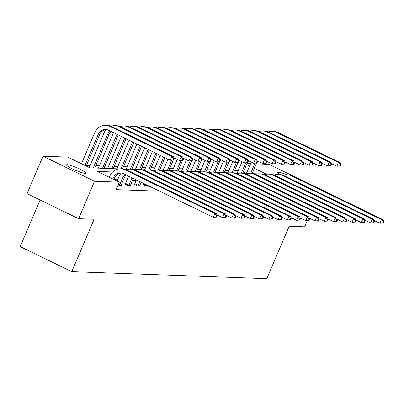 <?xml version="1.0" encoding="UTF-8"?>
<svg xmlns="http://www.w3.org/2000/svg" width="404" height="404" viewBox="0 0 404 404"><rect width="100%" height="100%" fill="white"/><g stroke="black" fill="none" stroke-linecap="round" stroke-linejoin="round"><path stroke-width="0.61" d="M280.093 174.558A10.519 1.449 -156.9 0 1 277.77 172.473A10.519 1.449 -156.9 0 1 278.528 172.266A10.519 1.449 -156.9 0 1 286.88 174.796M85.118 173.341A10.519 1.449 -156.9 0 1 73.988 169.614A10.519 1.449 -156.9 0 1 66.524 164.882A10.519 1.449 -156.9 0 1 67.281 164.67A10.519 1.449 -156.9 0 1 78.416 168.402A10.519 1.449 -156.9 0 1 85.875 173.134A10.519 1.449 -156.9 0 1 85.118 173.341M40.087 199.985L20.2 246.607L71.75 271.665L266.807 278.674L289.163 226.27L304.672 226.826L307.293 220.67M71.75 271.665L94.107 219.261L78.598 218.7L27.043 193.642L43.011 156.212L67.771 157.1L89.855 167.837L119.079 168.887M238.138 170.826L234.512 170.695M228.886 170.493L225.26 170.367M219.635 170.16L216.009 170.034M210.383 169.832L206.757 169.7M201.131 169.498L197.506 169.367M191.88 169.165L188.249 169.034M182.628 168.832L178.997 168.7M173.377 168.498L169.746 168.367M164.125 168.165L160.494 168.039M154.873 167.832L151.242 167.705M145.622 167.503L141.991 167.372M136.37 167.17L132.739 167.039M127.119 166.837L123.488 166.706M117.867 166.504L114.236 166.372M108.615 166.17L104.984 166.039M99.364 165.837L95.733 165.711M90.112 165.509L86.481 165.377M246.955 163.544L250.581 163.676M256.207 163.878L269.084 164.337L291.986 175.472M78.598 218.7L94.561 181.27L43.011 156.212M134.497 184.189L133.83 184.168L137.309 185.86L140.279 185.966L139.683 185.678M118.16 184.881L118.806 185.194L121.776 185.3L121.18 185.012M136.178 180.426L132.547 180.295M126.927 180.093L123.296 179.962M117.675 179.76L114.125 179.634M112.655 171.978L97.238 171.427L119.321 182.159L116.13 189.648L159.636 191.208M125.245 183.86L124.578 183.835L128.058 185.527L131.027 185.633L130.431 185.345M143.748 184.522L143.082 184.502L146.561 186.194L149.531 186.3L148.935 186.012L148.864 186.274M119.321 182.159L94.561 181.27M262.676 174.048L266.408 174.185L254.318 168.306M249.586 166.009L246.536 164.524M123.902 169.059L128.331 169.22M133.153 169.392L137.582 169.554M142.405 169.725L146.834 169.882M151.657 170.059L156.085 170.215M160.908 170.392L165.337 170.549M170.16 170.72L174.589 170.882M179.411 171.054L183.84 171.215M188.663 171.387L193.092 171.548M197.915 171.72L202.343 171.882M207.166 172.053L211.595 172.21M216.418 172.387L220.847 172.543M225.669 172.72L230.098 172.877M234.921 173.048L239.35 173.21M244.173 173.382L248.601 173.543M253.424 173.715L257.853 173.877M246.324 173.462L243.344 172.013M114.059 179.603L114.827 177.8A8.216 7.661 92.1 0 1 121.346 172.988M112.812 178.997L113.342 177.745A8.216 7.661 92.1 0 1 120.604 172.922A8.216 7.661 92.1 0 1 123.503 173.649L213.302 217.291L214.898 213.549L125.099 169.902A12.327 11.494 -87.9 0 0 120.756 168.816A12.327 11.494 -87.9 0 0 109.863 176.053L109.327 177.3M216.63 217.089L213.302 217.291L216.63 217.089L217.271 215.59L216.675 215.569L216.039 217.069M216.675 215.569L214.898 213.549L216.382 213.605L126.583 169.958A12.327 11.494 -87.9 0 0 122.235 168.867L120.756 168.816M216.382 213.605L217.271 215.59M173.669 160.055L174.311 158.555L173.715 158.535L173.079 160.034L173.669 160.055L170.342 160.262L171.942 156.515L110.009 126.412A12.327 11.494 -87.9 0 0 105.661 125.326A12.327 11.494 -87.9 0 0 94.768 132.562L81.462 163.756M84.946 165.448L98.253 134.259A8.216 7.661 92.1 0 1 105.515 129.431A8.216 7.661 92.1 0 1 108.408 130.159L170.342 160.262L173.079 160.034M86.193 166.054L99.732 134.31A8.216 7.661 92.1 0 1 106.252 129.497M173.715 158.535L171.942 156.515L173.422 156.57L111.489 126.467A12.327 11.494 -87.9 0 0 107.141 125.381L105.661 125.326M173.422 156.57L174.311 158.555M121.109 185.279L124.078 178.134A8.216 7.661 92.1 0 1 126.366 175.038M118.478 184.133L119.751 184.754L122.594 178.078A8.216 7.661 92.1 0 1 125.417 174.578M119.751 184.754L119.473 185.219M121.256 172.993A12.327 11.494 -87.9 0 0 119.114 176.386L117.109 181.083M225.881 217.423L226.523 215.923L225.927 215.903L225.291 217.397L225.881 217.423L222.553 217.625L224.149 213.883L134.35 170.236A12.327 11.494 -87.9 0 0 130.007 169.15A12.327 11.494 -87.9 0 0 126.093 169.736M216.963 214.908L222.553 217.625L225.291 217.397M225.927 215.903L224.149 213.883L225.634 213.938L135.835 170.291A12.327 11.494 -87.9 0 0 131.487 169.2L130.007 169.15M225.634 213.938L226.523 215.923M130.361 185.613L133.33 178.467A8.216 7.661 92.1 0 1 133.345 178.432M125.104 184.093L125.518 183.391L129.002 185.083L131.845 178.411A8.216 7.661 92.1 0 1 132.118 177.836M129.002 185.083L128.725 185.552M128.629 176.139A12.327 11.494 -87.9 0 0 128.366 176.72L125.518 183.391M235.133 217.751L235.774 216.256L235.178 216.236L234.542 217.731L235.133 217.751L231.805 217.958L233.401 214.216L143.602 170.569A12.327 11.494 -87.9 0 0 139.259 169.483A12.327 11.494 -87.9 0 0 135.345 170.069M226.22 215.241L231.805 217.958L234.542 217.731M235.178 216.236L233.401 214.216L234.886 214.266L145.087 170.624A12.327 11.494 -87.9 0 0 140.738 169.534L139.259 169.483M234.886 214.266L235.774 216.256M106.161 129.502A12.327 11.494 -87.9 0 0 104.02 132.896L89.244 167.539M93.268 167.958L107.504 134.588A8.216 7.661 92.1 0 1 110.322 131.088M94.753 168.013L108.984 134.643A8.216 7.661 92.1 0 1 111.272 131.547M182.921 160.388L183.562 158.888L182.967 158.868L182.33 160.368L182.921 160.388L179.593 160.59L181.194 156.848L119.261 126.745A12.327 11.494 -87.9 0 0 114.913 125.659A12.327 11.494 -87.9 0 0 110.999 126.245M174.008 157.873L179.593 160.59L182.33 160.368M182.967 158.868L181.194 156.848L182.674 156.904L120.74 126.8A12.327 11.494 -87.9 0 0 116.392 125.71L114.913 125.659M182.674 156.904L183.562 158.888M113.534 132.648A12.327 11.494 -87.9 0 0 113.272 133.229L98.379 168.145M102.52 168.291L116.756 134.921A8.216 7.661 92.1 0 1 117.029 134.345M104.005 168.347L118.236 134.976A8.216 7.661 92.1 0 1 118.251 134.941M192.173 160.721L192.814 159.221L192.218 159.201L191.582 160.696L192.173 160.721L188.845 160.923L190.446 157.181L128.512 127.078A12.327 11.494 -87.9 0 0 124.164 125.992A12.327 11.494 -87.9 0 0 120.251 126.578M183.259 158.206L188.845 160.923L191.582 160.696M192.218 159.201L190.446 157.181L191.925 157.237L129.992 127.134A12.327 11.494 -87.9 0 0 125.644 126.043L124.164 125.992M191.925 157.237L192.814 159.221M139.612 185.941L141.127 182.214M134.355 184.426L134.769 183.724L138.254 185.416L139.88 181.608M138.254 185.416L137.976 185.885M136.395 179.911L134.769 183.724M244.385 218.084L245.026 216.589L244.43 216.569L243.794 218.064L244.385 218.084L241.057 218.291L242.653 214.549L152.853 170.902A12.327 11.494 -87.9 0 0 148.51 169.811A12.327 11.494 -87.9 0 0 144.597 170.397M235.471 215.574L241.057 218.291L243.794 218.064M244.43 216.569L242.653 214.549L244.137 214.6L154.338 170.953A12.327 11.494 -87.9 0 0 149.99 169.867L148.51 169.811M244.137 214.6L245.026 216.589M121.301 136.421L107.631 168.473M111.772 168.625L124.785 138.118M113.256 168.675L126.033 138.724M201.424 161.05L202.066 159.555L201.47 159.535L200.833 161.029L201.424 161.05L198.096 161.257L199.697 157.515L137.764 127.412A12.327 11.494 -87.9 0 0 133.416 126.326A12.327 11.494 -87.9 0 0 129.502 126.912M192.511 158.54L198.096 161.257L200.833 161.029M201.47 159.535L199.697 157.515L201.177 157.565L139.244 127.467A12.327 11.494 -87.9 0 0 134.896 126.376L133.416 126.326M201.177 157.565L202.066 159.555M143.607 184.754L144.021 184.057L147.505 185.749L147.662 185.386M147.505 185.749L147.228 186.219M144.178 183.694L144.021 184.057M253.636 218.418L254.278 216.923L253.682 216.898L253.045 218.397L253.636 218.418L250.308 218.625L251.904 214.883L162.105 171.235A12.327 11.494 -87.9 0 0 157.762 170.145A12.327 11.494 -87.9 0 0 153.848 170.73M244.723 215.908L250.308 218.625L253.045 218.397M253.682 216.898L251.904 214.883L253.389 214.933L163.59 171.286A12.327 11.494 -87.9 0 0 159.242 170.2L157.762 170.145M253.389 214.933L254.278 216.923M129.083 140.203L116.882 168.806M121.079 168.827L132.568 141.9M122.558 168.887L133.815 142.506M210.676 161.383L211.317 159.888L210.721 159.868L210.085 161.363L210.676 161.383L207.348 161.59L208.949 157.848L147.016 127.745A12.327 11.494 -87.9 0 0 142.668 126.654A12.327 11.494 -87.9 0 0 138.754 127.24M201.763 158.873L207.348 161.59L210.085 161.363M210.721 159.868L208.949 157.848L210.428 157.898L148.495 127.795A12.327 11.494 -87.9 0 0 144.147 126.71L142.668 126.654M210.428 157.898L211.317 159.888M262.888 218.751L263.529 217.256L262.933 217.231L262.297 218.731L262.888 218.751L259.56 218.958L261.156 215.211L171.357 171.569A12.327 11.494 -87.9 0 0 167.014 170.478A12.327 11.494 -87.9 0 0 163.1 171.064M253.975 216.241L259.56 218.958L262.297 218.731M262.933 217.231L261.156 215.211L262.64 215.266L172.841 171.619A12.327 11.494 -87.9 0 0 168.493 170.533L167.014 170.478M262.64 215.266L263.529 217.256M136.865 143.986L126.134 169.14M130.33 169.16L140.345 145.677M131.81 169.215L141.592 146.283M219.928 161.716L220.569 160.221L219.978 160.196L219.337 161.696L219.928 161.716L216.6 161.923L218.2 158.181L156.267 128.078A12.327 11.494 -87.9 0 0 151.919 126.987A12.327 11.494 -87.9 0 0 148.01 127.573M211.014 159.206L216.6 161.923L219.337 161.696M219.978 160.196L218.2 158.181L219.68 158.232L157.747 128.129A12.327 11.494 -87.9 0 0 153.399 127.043L151.919 126.987M219.68 158.232L220.569 160.221M272.139 219.084L272.781 217.584L272.185 217.564L271.549 219.064L272.139 219.084L268.811 219.291L270.412 215.544L180.608 171.897A12.327 11.494 -87.9 0 0 176.265 170.811A12.327 11.494 -87.9 0 0 172.351 171.397M263.226 216.574L268.811 219.291L271.549 219.064M272.185 217.564L270.412 215.544L271.892 215.6L182.093 171.953A12.327 11.494 -87.9 0 0 177.745 170.862L176.265 170.811M271.892 215.6L272.781 217.584M144.642 147.768L135.385 169.473M139.582 169.493L148.127 149.46M141.062 169.549L149.374 150.066M229.179 162.049L229.82 160.555L229.23 160.529L228.588 162.029L229.179 162.049L225.851 162.257L227.452 158.509L165.519 128.411A12.327 11.494 -87.9 0 0 161.171 127.321A12.327 11.494 -87.9 0 0 157.262 127.906M220.266 159.54L225.851 162.257L228.588 162.029M229.23 160.529L227.452 158.509L228.932 158.565L166.998 128.462A12.327 11.494 -87.9 0 0 162.65 127.376L161.171 127.321M228.932 158.565L229.82 160.555M281.391 219.417L282.032 217.918L281.436 217.897L280.8 219.397L281.391 219.417L278.063 219.619L279.664 215.877L189.865 172.23A12.327 11.494 -87.9 0 0 185.517 171.144A12.327 11.494 -87.9 0 0 181.603 171.73M272.478 216.903L278.063 219.619L280.8 219.397M281.436 217.897L279.664 215.877L281.144 215.933L191.344 172.286A12.327 11.494 -87.9 0 0 186.996 171.195L185.517 171.144M281.144 215.933L282.032 217.918M152.424 151.55L144.637 169.806M148.834 169.826L155.909 153.242M150.313 169.882L157.156 153.848M238.436 162.383L239.072 160.883L238.481 160.863L237.84 162.363L238.436 162.383L235.103 162.59L236.704 158.843L174.77 128.74A12.327 11.494 -87.9 0 0 170.422 127.654A12.327 11.494 -87.9 0 0 166.514 128.24M229.517 159.873L235.103 162.59L237.84 162.363M238.481 160.863L236.704 158.843L238.183 158.898L176.25 128.795A12.327 11.494 -87.9 0 0 171.902 127.704L170.422 127.654M238.183 158.898L239.072 160.883M290.643 219.751L291.284 218.251L290.688 218.231L290.052 219.726L290.643 219.751L287.315 219.953L288.916 216.211L199.116 172.564A12.327 11.494 -87.9 0 0 194.768 171.478A12.327 11.494 -87.9 0 0 190.855 172.064M281.729 217.236L287.315 219.953L290.052 219.726M290.688 218.231L288.916 216.211L290.395 216.266L200.596 172.619A12.327 11.494 -87.9 0 0 196.248 171.528L194.768 171.478M290.395 216.266L291.284 218.251M160.206 155.333L153.889 170.14M158.085 170.16L163.686 157.025M159.565 170.215L164.933 157.631M247.687 162.716L248.324 161.216L247.733 161.196L247.091 162.691L247.687 162.716L244.354 162.918L245.955 159.176L184.022 129.073A12.327 11.494 -87.9 0 0 179.674 127.987A12.327 11.494 -87.9 0 0 175.765 128.573M238.769 160.201L244.354 162.918L247.091 162.691M247.733 161.196L245.955 159.176L247.435 159.232L185.502 129.129A12.327 11.494 -87.9 0 0 181.159 128.038L179.674 127.987M247.435 159.232L248.324 161.216M299.894 220.079L300.536 218.584L299.94 218.564L299.303 220.059L299.894 220.079L296.566 220.286L298.167 216.544L208.368 172.897A12.327 11.494 -87.9 0 0 204.02 171.806A12.327 11.494 -87.9 0 0 200.106 172.397M290.981 217.569L296.566 220.286L299.303 220.059M299.94 218.564L298.167 216.544L299.647 216.594L209.848 172.952A12.327 11.494 -87.9 0 0 205.5 171.862L204.02 171.806M299.647 216.594L300.536 218.584M309.146 220.412L309.787 218.917L309.191 218.897L308.555 220.392L309.146 220.412L305.818 220.619L307.419 216.877L217.62 173.23A12.327 11.494 -87.9 0 0 213.272 172.139A12.327 11.494 -87.9 0 0 209.358 172.725M300.233 217.902L305.818 220.619L308.555 220.392M309.191 218.897L307.419 216.877L308.898 216.928L219.099 173.281A12.327 11.494 -87.9 0 0 214.751 172.195L213.272 172.139M308.898 216.928L309.787 218.917M318.397 220.746L319.039 219.251L318.443 219.226L317.807 220.725L318.397 220.746L315.07 220.953L316.67 217.211L226.871 173.563A12.327 11.494 -87.9 0 0 222.523 172.473A12.327 11.494 -87.9 0 0 218.609 173.058M309.484 218.236L315.07 220.953L317.807 220.725M318.443 219.226L316.67 217.211L318.15 217.261L228.351 173.614A12.327 11.494 -87.9 0 0 224.003 172.528L222.523 172.473M318.15 217.261L319.039 219.251M327.649 221.079L328.29 219.584L327.695 219.559L327.058 221.059L327.649 221.079L324.321 221.286L325.922 217.539L236.123 173.897A12.327 11.494 -87.9 0 0 231.775 172.806A12.327 11.494 -87.9 0 0 227.861 173.392M318.736 218.569L324.321 221.286L327.058 221.059M327.695 219.559L325.922 217.539L327.402 217.594L237.602 173.947A12.327 11.494 -87.9 0 0 233.254 172.862L231.775 172.806M327.402 217.594L328.29 219.584M336.901 221.412L337.542 219.912L336.951 219.892L336.31 221.392L336.901 221.412L333.573 221.619L335.174 217.872L245.374 174.225A12.327 11.494 -87.9 0 0 241.026 173.139A12.327 11.494 -87.9 0 0 237.113 173.725M327.987 218.902L333.573 221.619L336.31 221.392M336.951 219.892L335.174 217.872L336.653 217.928L246.854 174.281A12.327 11.494 -87.9 0 0 242.506 173.19L241.026 173.139M336.653 217.928L337.542 219.912M346.152 221.746L346.794 220.246L346.203 220.225L345.561 221.725L346.152 221.746L342.824 221.947L344.425 218.205L254.626 174.558A12.327 11.494 -87.9 0 0 250.278 173.473A12.327 11.494 -87.9 0 0 246.364 174.058M337.239 219.231L342.824 221.947L345.561 221.725M346.203 220.225L344.425 218.205L345.905 218.261L256.106 174.614A12.327 11.494 -87.9 0 0 251.758 173.523L250.278 173.473M345.905 218.261L346.794 220.246M355.404 222.079L356.045 220.579L355.454 220.559L354.813 222.054L355.404 222.079L352.076 222.281L353.677 218.539L263.878 174.892A12.327 11.494 -87.9 0 0 259.53 173.806A12.327 11.494 -87.9 0 0 255.616 174.392M346.491 219.564L352.076 222.281L354.813 222.054M355.454 220.559L353.677 218.539L355.156 218.594L265.357 174.947A12.327 11.494 -87.9 0 0 261.009 173.856L259.53 173.806M355.156 218.594L356.045 220.579M364.661 222.407L365.297 220.912L364.706 220.892L364.065 222.387L364.661 222.407L361.327 222.614L362.928 218.872L273.129 175.225A12.327 11.494 -87.9 0 0 268.781 174.134A12.327 11.494 -87.9 0 0 264.867 174.725M355.742 219.897L361.327 222.614L364.065 222.387M364.706 220.892L362.928 218.872L364.408 218.923L274.609 175.28A12.327 11.494 -87.9 0 0 270.261 174.19L268.781 174.134M364.408 218.923L365.297 220.912M373.912 222.74L374.548 221.246L373.958 221.225L373.316 222.72L373.912 222.74L370.579 222.947L372.18 219.205L282.381 175.558A12.327 11.494 -87.9 0 0 278.033 174.467A12.327 11.494 -87.9 0 0 274.119 175.053M364.994 220.231L370.579 222.947L373.316 222.72M373.958 221.225L372.18 219.205L373.66 219.256L283.861 175.609A12.327 11.494 -87.9 0 0 279.512 174.523L278.033 174.467M373.66 219.256L374.548 221.246M383.164 223.074L383.8 221.579L383.209 221.554L382.568 223.053L383.164 223.074L379.831 223.281L381.432 219.539L291.632 175.892A12.327 11.494 -87.9 0 0 287.284 174.801A12.327 11.494 -87.9 0 0 283.371 175.387M374.245 220.564L379.831 223.281L382.568 223.053M383.209 221.554L381.432 219.539L382.911 219.589L293.112 175.942A12.327 11.494 -87.9 0 0 288.764 174.856L287.284 174.801M382.911 219.589L383.8 221.579M167.983 159.115L163.14 170.473M167.337 170.488L171.68 160.307M168.816 170.549L173.271 160.11M256.939 163.049L257.575 161.549L256.984 161.529L256.343 163.024L256.939 163.049L253.606 163.251L255.207 159.509L193.274 129.406A12.327 11.494 -87.9 0 0 188.926 128.321A12.327 11.494 -87.9 0 0 185.017 128.906M248.021 160.534L253.606 163.251L256.343 163.024M256.984 161.529L255.207 159.509L256.686 159.565L194.753 129.462A12.327 11.494 -87.9 0 0 190.41 128.371L188.926 128.321M256.686 159.565L257.575 161.549M177.235 159.444L172.392 170.801M176.588 170.821L180.931 160.641M178.068 170.882L182.522 160.444M266.191 163.378L266.827 161.883L266.236 161.863L265.595 163.357L266.191 163.378L262.863 163.585L264.458 159.843L202.525 129.74A12.327 11.494 -87.9 0 0 198.177 128.649A12.327 11.494 -87.9 0 0 194.268 129.24M257.272 160.868L262.863 163.585L265.595 163.357M266.236 161.863L264.458 159.843L265.938 159.893L204.005 129.795A12.327 11.494 -87.9 0 0 199.662 128.704L198.177 128.649M265.938 159.893L266.827 161.883M186.486 159.777L181.643 171.134M185.84 171.155L190.183 160.974M187.32 171.215L191.774 160.777M275.442 163.711L276.078 162.216L275.488 162.196L274.846 163.691L275.442 163.711L272.114 163.918L273.71 160.176L211.777 130.073A12.327 11.494 -87.9 0 0 207.429 128.982A12.327 11.494 -87.9 0 0 203.52 129.568M266.524 161.201L272.114 163.918L274.846 163.691M275.488 162.196L273.71 160.176L275.19 160.226L213.256 130.123A12.327 11.494 -87.9 0 0 208.913 129.038L207.429 128.982M275.19 160.226L276.078 162.216M195.738 160.11L190.895 171.468M195.092 171.488L199.435 161.307M196.571 171.543L201.025 161.11M284.694 164.044L285.33 162.549L284.739 162.524L284.098 164.024L284.694 164.044L281.366 164.251L282.962 160.509L221.028 130.406A12.327 11.494 -87.9 0 0 216.68 129.315A12.327 11.494 -87.9 0 0 212.772 129.901M275.775 161.534L281.366 164.251L284.098 164.024M284.739 162.524L282.962 160.509L284.441 160.56L222.508 130.457A12.327 11.494 -87.9 0 0 218.165 129.371L216.68 129.315M284.441 160.56L285.33 162.549M204.99 160.444L200.147 171.801M204.343 171.821L208.686 161.635M205.823 171.877L210.277 161.438M293.945 164.377L294.582 162.878L293.991 162.857L293.349 164.357L293.945 164.377L290.617 164.585L292.213 160.837L230.28 130.739A12.327 11.494 -87.9 0 0 225.932 129.649A12.327 11.494 -87.9 0 0 222.023 130.234M285.027 161.868L290.617 164.585L293.349 164.357M293.991 162.857L292.213 160.837L293.693 160.893L231.76 130.79A12.327 11.494 -87.9 0 0 227.417 129.704L225.932 129.649M293.693 160.893L294.582 162.878M214.241 160.777L209.398 172.134M213.595 172.154L217.938 161.969M215.074 172.21L219.529 161.772M303.197 164.711L303.833 163.211L303.242 163.191L302.601 164.691L303.197 164.711L299.869 164.913L301.465 161.171L239.532 131.068A12.327 11.494 -87.9 0 0 235.184 129.982A12.327 11.494 -87.9 0 0 231.275 130.568M294.279 162.201L299.869 164.913L302.601 164.691M303.242 163.191L301.465 161.171L302.944 161.226L241.011 131.123A12.327 11.494 -87.9 0 0 236.668 130.032L235.184 129.982M302.944 161.226L303.833 163.211M223.493 161.11L218.65 172.468M222.846 172.483L227.189 162.302M224.326 172.543L228.78 162.105M312.449 165.044L313.085 163.544L312.494 163.524L311.853 165.019L312.449 165.044L309.121 165.246L310.716 161.504L248.783 131.401A12.327 11.494 -87.9 0 0 244.435 130.315A12.327 11.494 -87.9 0 0 240.526 130.901M303.53 162.529L309.121 165.246L311.853 165.019M312.494 163.524L310.716 161.504L312.196 161.56L250.263 131.457A12.327 11.494 -87.9 0 0 245.92 130.366L244.435 130.315M312.196 161.56L313.085 163.544M232.744 161.443L227.901 172.796M232.098 172.816L236.441 162.635M233.583 172.877L238.032 162.438M321.7 165.377L322.336 163.878L321.746 163.857L321.104 165.352L321.7 165.377L318.372 165.579L319.968 161.837L258.035 131.734A12.327 11.494 -87.9 0 0 253.687 130.649A12.327 11.494 -87.9 0 0 249.778 131.234M312.782 162.863L318.372 165.579L321.104 165.352M321.746 163.857L319.968 161.837L321.448 161.893L259.514 131.79A12.327 11.494 -87.9 0 0 255.171 130.699L253.687 130.649M321.448 161.893L322.336 163.878M241.996 161.772L237.153 173.129M241.35 173.149L245.693 162.969M242.834 173.21L247.283 162.772M330.952 165.706L331.588 164.211L330.997 164.191L330.356 165.685L330.952 165.706L327.624 165.913L329.22 162.171L267.286 132.068A12.327 11.494 -87.9 0 0 262.938 130.977A12.327 11.494 -87.9 0 0 259.03 131.568M322.033 163.196L327.624 165.913L330.356 165.685M330.997 164.191L329.22 162.171L330.699 162.221L268.766 132.123A12.327 11.494 -87.9 0 0 264.423 131.032L262.938 130.977M330.699 162.221L331.588 164.211M251.253 162.105L246.405 173.462M250.601 173.483L254.944 163.302M252.086 173.543L256.535 163.105M340.203 166.039L340.84 164.544L340.249 164.524L339.607 166.019L340.203 166.039L336.875 166.246L338.471 162.504L276.538 132.401A12.327 11.494 -87.9 0 0 272.19 131.31A12.327 11.494 -87.9 0 0 268.281 131.896M331.285 163.529L336.875 166.246L339.607 166.019M340.249 164.524L338.471 162.504L339.951 162.554L278.018 132.451A12.327 11.494 -87.9 0 0 273.675 131.366L272.19 131.31M339.951 162.554L340.84 164.544M113.342 177.745L114.827 177.8M125.099 169.902L126.583 169.958M98.253 134.259L99.732 134.31M110.009 126.412L111.489 126.467M122.594 178.078L124.078 178.134M134.35 170.236L135.835 170.291M131.845 178.411L133.33 178.467M143.602 170.569L145.087 170.624M107.504 134.588L108.984 134.643M119.261 126.745L120.74 126.8M116.756 134.921L118.236 134.976M128.512 127.078L129.992 127.134M152.853 170.902L154.338 170.953M137.764 127.412L139.244 127.467M162.105 171.235L163.59 171.286M147.016 127.745L148.495 127.795M171.357 171.569L172.841 171.619M156.267 128.078L157.747 128.129M180.608 171.897L182.093 171.953M165.519 128.411L166.998 128.462M189.865 172.23L191.344 172.286M174.77 128.74L176.25 128.795M199.116 172.564L200.596 172.619M184.022 129.073L185.502 129.129M208.368 172.897L209.848 172.952M217.62 173.23L219.099 173.281M226.871 173.563L228.351 173.614M236.123 173.897L237.602 173.947M245.374 174.225L246.854 174.281M254.626 174.558L256.106 174.614M263.878 174.892L265.357 174.947M273.129 175.225L274.609 175.28M282.381 175.558L283.861 175.609M291.632 175.892L293.112 175.942M193.274 129.406L194.753 129.462M202.525 129.74L204.005 129.795M211.777 130.073L213.256 130.123M221.028 130.406L222.508 130.457M230.28 130.739L231.76 130.79M239.532 131.068L241.011 131.123M248.783 131.401L250.263 131.457M258.035 131.734L259.514 131.79M267.286 132.068L268.766 132.123M276.538 132.401L278.018 132.451"/></g></svg>
